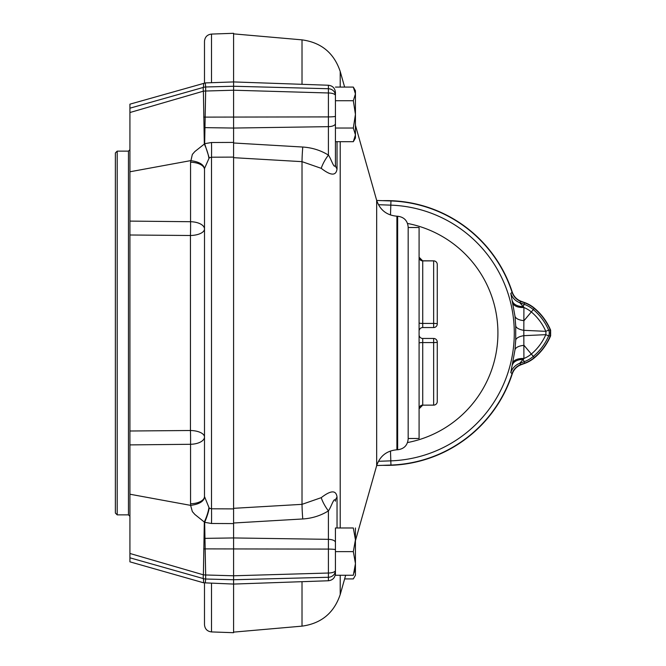 <?xml version="1.0" encoding="UTF-8"?>
<svg xmlns="http://www.w3.org/2000/svg" width="666" height="666" viewBox="0 0 666 666"><rect width="100%" height="100%" fill="white"/><g stroke="black" fill="none" stroke-linecap="round" stroke-linejoin="round"><path stroke-width="1" d="M408.175 227.514L419.089 227.514L419.089 438.486L408.175 438.486M437.271 342.091A3.638 3.638 0 0 0 433.641 338.453L433.641 342.574A3.638 0.475 -0 0 0 437.271 342.091L437.271 401.506L437.271 342.091A3.638 3.638 0 0 0 433.641 338.453L422.727 338.453A3.638 3.638 0 0 1 419.089 334.815A3.638 3.638 0 0 0 422.727 338.453L422.727 405.144L433.641 405.111L433.641 342.574L422.727 342.574A3.638 0.475 180 0 0 419.089 343.048M437.271 323.909L437.271 264.494L437.271 323.909A3.638 0.475 0 0 0 433.641 323.426L433.641 327.547A3.638 3.638 0 0 0 437.271 323.909A3.638 3.638 0 0 1 433.641 327.547L422.727 327.547A3.638 3.638 0 0 0 419.089 331.185A3.638 3.638 0 0 1 422.727 327.547L422.727 323.426L433.641 323.426L433.641 260.889L422.727 260.889L422.727 323.426A3.638 0.475 180 0 1 419.089 322.952M204.487 496.503L204.504 168.523C203.463 164.319 198.843 161.688 190.626 160.631L129.92 171.778L129.92 112.529L129.92 431.002L190.443 430.502A14.552 0.641 -90.6 0 1 190.559 444.289L190.559 503.771A14.552 7.276 0 0 0 204.487 496.503L209.224 508.158L211.505 508.799L233.583 508.899L233.583 157.101L211.505 157.201L209.224 157.842L204.504 168.523M205.294 83.133L205.661 86.98L233.583 86.255L233.583 33.3L211.505 34.074C207.218 34.615 204.878 37.038 204.487 41.342L204.487 83M209.224 508.158A14.552 2.739 -70.5 0 1 204.653 522.311L194.863 514.46L192.341 511.58L190.626 505.369L129.92 494.222L129.92 553.471L129.92 444.896L190.559 444.289A14.552 7.276 0 0 0 204.487 437.021A14.552 6.527 0 0 0 190.443 430.502L190.443 235.498L129.92 234.998M211.505 583.299L211.505 631.926L233.583 632.7L233.583 579.745L205.661 579.02L205.294 582.867M211.505 631.926C207.218 631.385 204.878 628.962 204.487 624.658L204.487 583M204.487 169.497A14.552 7.276 180 0 0 190.559 162.229L190.559 221.711A14.552 7.276 180 0 1 204.487 228.979A14.552 6.527 0 0 1 190.443 235.498A14.552 0.641 -89.4 0 0 190.559 221.711L129.92 221.104M353.321 128.03L355.436 114.377L355.436 138.02L353.321 141.683L355.436 134.857L353.321 128.03L335.431 128.03L335.431 164.818A14.552 8.858 -0 0 0 337.038 168.839C336.172 176.015 330.902 175.849 321.237 168.34L302.014 161.655A14.552 0.949 93.3 0 1 302.772 147.036L233.583 142.99L233.583 90.218L205.661 91.026L204.653 143.69L211.505 142.507A14.552 0.583 -90.2 0 1 211.505 157.201L211.505 508.799A14.552 0.583 -89.8 0 1 211.505 523.493L204.653 522.311L205.661 574.974L233.583 575.782L233.583 537.945L233.583 584.074L203.621 582.8L129.92 561.838L129.92 553.471L203.388 574.825L204.32 521.928A14.552 3.472 -69.7 0 0 208.883 507.958M233.583 508.899L233.583 537.945L233.583 523.01L302.772 518.964C312.088 518.373 320.637 515.684 328.405 510.905C331.177 507.259 334.474 495.671 335.431 501.207L335.431 501.173A14.552 8.858 -0 0 0 335.431 501.207M233.583 584.074L328.405 580.76L328.405 577.272L233.583 579.745L233.583 575.782L328.405 573.026L328.405 539.343L233.583 537.945L204.845 538.369A7.276 3.08 176 0 0 204.112 538.436M203.696 582.633L203.388 578.596L129.92 557.808M203.388 574.825A7.276 2.706 -0.4 0 0 205.661 574.974L205.661 579.02A7.276 6.752 1.1 0 1 203.388 578.596A7.276 1.923 105.9 0 1 203.388 574.825M335.431 123.585A7.276 3.072 180 0 1 328.405 126.657L328.405 92.974L233.583 90.218L233.583 86.255L233.583 157.101M190.559 162.229L192.341 154.42L194.863 151.54L204.32 144.072L203.388 91.175L129.92 112.529L129.92 104.162L205.394 82.917L233.583 81.926L233.583 86.255L328.405 88.728L328.405 85.24L233.583 81.926M129.92 108.192L203.388 87.404L203.696 83.367M203.388 87.404A7.276 6.752 -1.1 0 1 205.661 86.98L205.661 91.026A7.276 2.706 0.4 0 0 203.388 91.175A7.276 1.923 74.1 0 1 203.388 87.404M321.237 168.34A14.552 3.888 121.7 0 1 328.405 155.095L328.405 126.657L233.583 128.055L204.845 127.631A7.276 3.08 -176 0 1 204.112 127.564M208.883 158.042A14.552 3.472 -110.3 0 0 204.32 144.072L204.653 143.69L209.224 157.842M129.92 431.002L129.92 444.896M190.559 503.771L190.626 505.369C198.843 504.312 203.463 501.681 204.504 497.477M117.191 514.868L115.368 513.045L115.368 152.955L117.191 151.132L117.191 514.868L128.463 514.868L129.92 516.325M353.338 575.208L355.436 563.727M354.97 568.847L354.079 572.802M353.321 575.266C356.094 575.266 356.094 575.266 353.321 575.266L335.431 575.266L335.431 527.98L353.321 527.98C356.094 527.98 356.094 527.98 353.321 527.98L355.436 539.801L355.436 527.98M344.63 578.92L353.321 578.92L355.436 575.266L355.436 563.444L353.321 551.623L335.431 551.623M353.321 551.623L355.436 539.801L355.436 563.444M355.436 93.881L355.436 114.377L353.321 100.733L355.436 93.906L355.436 90.734L355.436 102.556M353.321 578.92L354.004 577.647M355.436 551.623L355.436 540.709L376.665 465.659L376.665 200.341L355.436 125.291M353.321 141.683L335.431 141.683L335.431 92.507C335.031 88.212 332.692 85.789 328.405 85.24M353.321 100.733L335.431 100.733M355.436 93.906L353.321 87.079L335.431 87.079M354.961 137.987L354.004 140.401M378.43 461.288L390.817 460.855L390.959 465.051A132.126 132.126 0 0 0 512.054 373.701L510.805 372.602L514.976 349.866L515.709 340.218L515.709 325.782L514.976 316.134L510.805 293.398L512.054 292.299C513.586 296.711 516.541 299.775 520.912 301.482L519.688 302.655A14.552 14.535 46.2 0 1 510.805 293.398M390.476 450.99L390.817 460.855A127.939 127.939 0 0 0 514.285 333A127.939 127.939 0 0 0 390.817 205.145L390.959 200.949A132.126 132.126 0 0 1 512.054 292.299M390.959 200.949L376.69 200.458M524.642 302.839A32.101 32.101 0 0 1 534.29 308.408A57.559 57.559 0 0 1 550.349 330.178L548.651 330.095A56.036 56.036 0 0 0 533.316 309.573A30.578 30.578 0 0 0 524.117 304.27L523.268 306.593L519.688 302.655L524.117 304.27L524.642 302.839L520.912 301.482M512.445 301.149A14.552 8.633 -12.7 0 0 523.268 306.593L523.909 307.509L523.826 330.328L545.812 331.335L548.651 330.095A7.276 7.268 90 0 1 548.651 335.905L545.812 334.665L523.826 335.672L523.909 358.491L519.688 363.345A14.552 14.535 -46.2 0 0 510.805 372.602M550.349 335.822L548.651 335.905A56.036 56.036 0 0 1 533.316 356.427L534.29 357.592A57.559 57.559 0 0 0 550.349 335.822L550.349 330.178M520.912 364.518L519.688 363.345L524.117 361.73L524.642 363.161L520.912 364.518C516.541 366.225 513.586 369.289 512.054 373.701M390.959 465.051L376.69 465.542M397.644 449.766C404.071 448.942 407.584 445.313 408.175 438.861L408.175 227.139C407.584 220.687 404.071 217.058 397.644 216.234L397.644 449.766L396.903 449.791L396.903 216.209L397.644 216.234M233.583 508.325L302.014 504.345L321.237 497.66C330.927 490.151 336.188 489.976 337.038 497.161A14.552 8.858 -0 0 0 335.431 501.173L335.431 501.173M524.642 363.161A32.101 32.101 0 0 0 534.29 357.592M515.709 325.782A14.552 5.711 -2.3 0 0 523.826 330.328L523.826 335.672A14.552 5.711 2.3 0 0 515.709 340.218M514.976 316.134A14.552 6.319 -6.5 0 0 524.034 320.637L531.318 311.946A52.939 52.939 0 0 1 545.812 331.335A7.276 3.929 90 0 1 545.812 334.665A52.939 52.939 0 0 1 531.318 354.054L524.034 345.363A14.552 6.319 6.5 0 0 514.976 349.866M534.29 308.408L531.318 311.946A27.481 27.481 0 0 0 523.909 307.509A14.552 7.301 -12.1 0 1 512.87 303.105M512.445 364.851A14.552 8.633 12.7 0 1 523.268 359.407L524.117 361.73A30.578 30.578 0 0 0 533.316 356.427L531.318 354.054A27.481 27.481 0 0 1 523.909 358.491A14.552 7.301 12.1 0 0 512.87 362.895M328.405 580.76C332.692 580.211 335.031 577.788 335.431 573.493L335.431 570.462A7.276 2.564 180 0 1 328.405 573.026L328.405 577.272A7.276 6.81 180 0 0 335.431 570.462M321.237 497.66A14.552 3.888 -121.7 0 0 328.405 510.905L328.405 539.343A7.276 3.072 180 0 1 335.431 542.415M302.772 147.036C312.188 147.661 320.737 150.35 328.405 155.095C331.16 158.691 334.449 170.305 335.431 164.793A14.552 8.858 -0 0 0 335.431 164.818M382.767 465.334A132.384 132.384 0 0 0 512.262 373.892C513.794 369.48 516.749 366.425 521.12 364.718L524.725 363.403A32.351 32.351 0 0 0 534.457 357.784A57.817 57.817 0 0 0 550.632 335.806L550.632 330.194A57.817 57.817 0 0 0 534.457 308.216A32.351 32.351 0 0 0 524.725 302.597L521.12 301.282C516.766 299.592 513.811 296.536 512.262 292.108A132.384 132.384 0 0 0 382.767 200.666M433.641 405.144L433.641 405.111A3.638 3.605 -0 0 0 437.271 401.506A3.638 3.638 0 0 1 433.641 405.144L422.727 405.144L419.089 408.782M419.089 408.724A3.638 3.605 180 0 1 422.727 405.111M422.727 338.453A3.638 3.638 0 0 1 419.089 334.815M422.102 260.797L433.641 260.856A3.638 3.638 0 0 1 437.271 264.494A3.638 3.605 0 0 0 433.641 260.889L422.727 260.889L419.089 257.218L420.154 259.79M419.089 331.185A3.638 3.638 0 0 1 422.727 327.547M419.089 257.276A3.638 3.605 180 0 0 422.727 260.889M211.505 82.701L211.505 34.074M203.696 548.942A7.276 0.641 178.6 0 1 205.294 548.884L328.405 549.092A7.276 0.633 180 0 1 335.431 549.725M233.583 523.584L211.505 523.493M203.696 117.058A7.276 0.641 -178.6 0 0 205.294 117.116L328.405 116.908A7.276 0.633 180 0 0 335.431 116.275M211.505 142.507L233.583 142.416M117.191 151.132L128.463 151.132L128.463 514.868M390.476 215.01L390.817 205.145L378.43 204.712M344.63 87.079L340.209 71.462C334.016 53.03 321.278 42.499 302.014 39.86L302.014 84.316M302.014 581.684L302.014 626.14L233.583 632.126M340.209 71.462L340.209 87.079M340.209 141.683L340.209 527.98M340.209 575.266L340.209 594.538C334.016 612.97 321.278 623.501 302.014 626.14M407.525 442.557A111.588 111.588 0 0 0 407.525 223.443M302.772 518.964A14.552 0.949 -93.3 0 1 302.014 504.345L302.014 161.655L233.583 157.675M337.038 168.839L337.038 141.683M337.038 527.98L337.038 497.161M328.405 88.728L328.405 92.974A7.276 2.564 180 0 1 335.431 95.538A7.276 6.81 180 0 0 328.405 88.728M128.463 151.132L129.92 149.675M355.436 90.734L353.321 87.079M302.014 39.86L233.583 33.874M345.662 575.266L340.209 594.538M376.665 465.659C379.978 455.994 386.721 450.707 396.903 449.791M376.665 200.341C379.978 210.006 386.721 215.293 396.903 216.209"/></g></svg>
